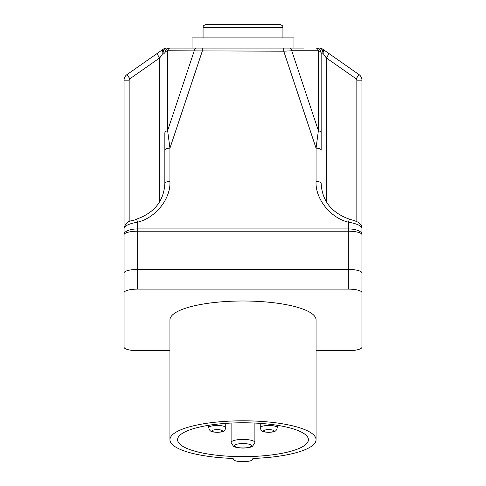 <?xml version="1.0" encoding="UTF-8"?>
<svg xmlns="http://www.w3.org/2000/svg" width="486" height="486" viewBox="0 0 486 486"><rect width="100%" height="100%" fill="white"/><g stroke="black" fill="none" stroke-linecap="round" stroke-linejoin="round"><path stroke-width="0.73" d="M289.437 48.09A5.097 2.624 90 0 1 291.746 50.769L318.373 130.637L318.373 50.769A5.097 2.709 -0 0 1 321.155 53.187A5.097 5.097 0 0 0 316.058 48.09L319.551 48.09A5.097 3.353 -90 0 1 322.904 53.187A5.097 2.965 -55 0 0 322.473 49.007L359.039 74.613A6.798 6.798 0 0 1 361.936 80.178L361.936 272.95A13.59 3.517 180 0 0 348.341 269.426L137.66 269.426A13.59 3.517 180 0 0 124.064 272.95L124.064 80.178A6.798 6.798 0 0 1 126.961 74.613L156.82 53.703L159.748 57.877L163.096 53.187A5.097 3.353 -90 0 1 166.449 48.09L304.169 48.09M321.155 133.055L321.155 150.18A5.097 2.005 180 0 0 316.058 148.175L318.373 130.637A5.097 2.709 0 0 1 321.155 133.055L321.155 53.187L322.904 53.187L326.252 57.877L329.18 53.703M156.82 53.703L163.527 49.007A5.097 5.097 0 0 1 166.449 48.09L202.273 48.09L202.273 51.182L169.942 148.175A5.097 2.005 180 0 0 164.845 150.18L164.845 133.055A5.097 2.709 0 0 1 167.627 130.637L194.254 50.769A5.097 2.624 -90 0 1 196.563 48.09M164.845 133.055L164.845 183.465A5.097 2.005 0 0 1 169.942 181.46L169.942 148.175L167.627 130.637L167.627 50.769A5.097 2.624 -90 0 1 169.942 48.09A5.097 5.097 0 0 0 164.845 53.187A5.097 2.709 0 0 1 167.627 50.769L283.727 51.182L283.727 48.09M321.155 150.18L321.155 53.187M316.058 181.46A5.097 2.005 0 0 1 321.155 183.465C322.097 200.955 331.628 212.892 349.756 219.265A5.097 0.601 -73.9 0 0 348.341 222.163C330.371 217.898 315.122 198.671 316.058 181.46L316.058 148.175L283.727 51.182L291.746 50.769L318.373 50.769A5.097 2.624 -90 0 0 316.058 48.09L319.551 48.09A5.097 5.097 0 0 1 322.473 49.007M164.845 150.18L164.845 183.465C163.904 200.955 154.372 212.892 136.244 219.265A5.097 0.601 73.9 0 1 137.66 222.163C129.434 223.615 124.908 225.571 124.064 228.037L124.064 234.27A13.59 5.346 0 0 1 137.66 228.93L348.341 228.93L348.341 222.163C356.578 223.621 361.11 225.577 361.936 228.037L361.936 292.639A13.59 3.517 180 0 0 348.341 289.121L137.66 289.121A13.59 3.517 180 0 0 124.064 292.639L124.064 249.725M361.936 259.251L361.936 234.27A13.59 5.346 -0 0 0 348.341 228.93L348.341 231.208L137.66 231.208L137.66 289.121M163.527 49.007A5.097 2.965 55 0 0 163.096 53.187L164.845 53.187M203.069 27.696C203.834 26.669 201.575 26.141 206.471 24.3L279.529 24.3C284.425 26.141 282.166 26.669 282.931 27.696L203.069 27.696L203.069 37.89M192.025 48.09L192.025 37.89L293.975 37.89L293.975 48.09M316.058 439.715L316.058 319.903A73.058 18.911 180 0 0 243 300.998A73.058 18.911 180 0 0 169.942 319.903L169.942 439.715A73.058 18.911 180 0 0 233.146 458.45L233.146 459.149A9.854 2.552 180 0 0 243 461.7A9.854 2.552 180 0 0 252.854 459.149L252.854 458.45A73.058 18.911 180 0 0 316.058 439.715A73.058 18.911 180 0 0 243 420.803A73.058 18.911 180 0 0 169.942 439.715M243 422.784A65.416 16.931 180 0 0 177.584 439.715A65.416 16.931 180 0 0 243 456.646A65.416 16.931 180 0 0 308.416 439.715A65.416 16.931 180 0 0 243 422.784M181.831 48.09L202.273 48.09M252.854 458.45L252.854 459.149M233.146 458.45L233.146 459.149M348.341 289.121L348.341 269.426A13.59 3.517 0 0 1 361.936 272.95M361.936 234.726A13.59 3.517 0 0 0 348.341 231.208L348.341 269.426L137.66 269.426A13.59 3.517 0 0 0 124.064 272.95M124.064 292.639L124.064 347.168A13.59 3.517 180 0 0 137.66 350.692L169.942 350.692M316.058 350.692L348.341 350.692A13.59 3.517 180 0 0 361.936 347.168L361.936 292.639M169.942 181.46C170.878 198.671 155.629 217.898 137.66 222.163L137.66 231.208A13.59 3.517 0 0 0 124.064 234.726M159.748 201.623L159.748 57.877L129.884 78.787A1.701 1.701 0 0 0 129.161 80.178L129.161 221.665M356.839 221.665L356.839 80.178A1.701 1.701 0 0 0 356.117 78.787L326.252 57.877L326.252 201.623M129.161 80.178L124.064 80.178M361.936 80.178L356.839 80.178M126.961 74.613L129.884 78.787M356.117 78.787L359.039 74.613M254.895 442.485L252.568 446.257C250.497 447.199 250.071 447.782 243 448.08C235.929 447.782 235.503 447.199 233.432 446.257L231.105 442.485A11.895 3.08 0 0 1 243 439.405A11.895 3.08 0 0 1 254.895 442.485L254.895 423.063M243 447.964A8.493 2.199 180 0 0 251.493 445.765A8.493 2.199 180 0 0 243 443.566A8.493 2.199 180 0 0 234.507 445.765A8.493 2.199 180 0 0 243 447.964M225.747 427.656C224.757 432.662 221.245 431.829 217.248 432.376C213.257 431.829 209.739 432.662 208.755 427.656A8.493 2.199 0 0 1 217.248 425.463A8.493 2.199 0 0 1 225.747 427.656L225.747 423.379M277.245 427.656C276.261 432.662 272.743 431.829 268.752 432.376C264.755 431.829 261.243 432.662 260.253 427.656A8.493 2.199 0 0 1 268.752 425.463A8.493 2.199 0 0 1 277.245 427.656L277.245 425.286M217.248 432.261A5.097 1.318 180 0 0 222.345 430.942A5.097 1.318 180 0 0 217.248 429.624A5.097 1.318 180 0 0 212.151 430.942A5.097 1.318 180 0 0 217.248 432.261M268.752 432.261A5.097 1.318 180 0 0 273.849 430.942A5.097 1.318 180 0 0 268.752 429.624A5.097 1.318 180 0 0 263.655 430.942A5.097 1.318 180 0 0 268.752 432.261M136.244 219.265C131.828 221.853 127.113 218.937 124.064 228.037M361.936 228.037C361.821 225.625 360.43 223.651 357.751 222.108C356.007 221.13 350.965 219.569 349.756 219.265M282.931 27.696L282.931 37.89M260.253 427.656L260.253 423.379M208.755 427.656L208.755 425.286M231.105 442.485L231.105 423.063"/></g></svg>
